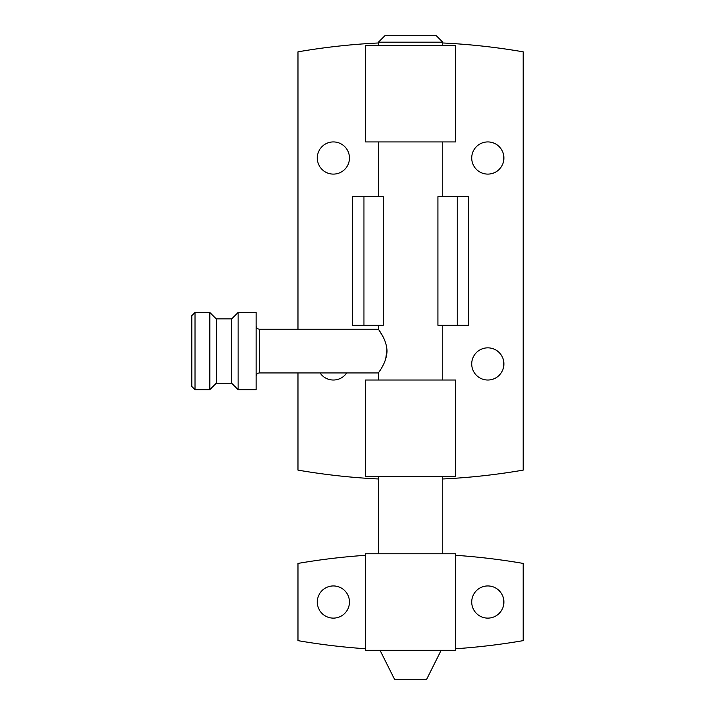 <?xml version="1.0" encoding="UTF-8"?>
<svg xmlns="http://www.w3.org/2000/svg" width="715" height="715" viewBox="0 0 715 715"><rect width="100%" height="100%" fill="white"/><g stroke="black" fill="none" stroke-linecap="round" stroke-linejoin="round"><path stroke-width="1.07" d="M487.809 174.103A16.088 16.088 0 0 0 501.742 149.971A16.088 16.088 0 0 0 473.875 149.971A16.088 16.088 0 0 0 487.809 174.103M487.809 380.023A16.088 16.088 0 0 0 501.742 355.891A16.088 16.088 0 0 0 473.875 355.891A16.088 16.088 0 0 0 487.809 380.023M320.043 372.944A16.088 16.088 0 0 0 346.695 372.944M333.369 174.103A16.088 16.088 0 0 0 347.302 149.971A16.088 16.088 0 0 0 319.435 149.971A16.088 16.088 0 0 0 333.369 174.103M442.764 478.978A661.732 661.732 0 0 0 523.201 470.113L523.201 51.838A661.732 661.732 0 0 0 442.764 42.971M378.414 42.971A661.732 661.732 0 0 0 297.976 51.838L297.976 329.186M297.976 372.944L297.976 470.113A661.732 661.732 0 0 0 378.414 478.978M468.504 325.325L468.504 196.625L468.504 325.325L437.938 325.325L437.938 196.625L468.504 196.625M363.935 196.625L383.24 196.625L383.24 325.325L363.935 325.325L363.935 196.625L352.674 196.625L352.674 325.325L363.935 325.325M457.243 196.625L457.243 325.325M455.634 380.023L365.544 380.023L365.544 476.548L455.634 476.548L455.634 380.023M455.634 141.928L365.544 141.928L365.544 45.402L455.634 45.402L455.634 141.928M442.764 42.185L378.414 42.185L384.849 35.75L436.329 35.75L442.764 42.185L442.764 45.402M442.764 141.928L442.764 196.625M442.764 325.325L442.764 380.023M442.764 476.548L442.764 553.768M382.4 335.63L378.414 329.186C378.038 329.293 386.681 338.937 386.994 351.029C386.717 363.14 378.038 372.837 378.414 372.944L378.414 380.023M385.689 359.046L386.958 349.724M441.155 650.293L426.676 679.25L394.501 679.25L380.023 650.293M378.414 325.325L378.414 329.186L259.366 329.186L259.366 372.944L378.414 372.944M256.149 312.455L256.149 389.675L238.131 389.675L238.131 312.455L256.149 312.455M195.016 389.675L191.799 386.457L191.799 315.673L195.016 312.455L195.016 389.675L209.817 389.675L209.817 312.455L195.016 312.455M231.696 318.89L216.252 318.89L216.252 383.24L231.696 383.24L231.696 318.89L238.131 312.455M259.366 372.944C257.409 373.132 256.336 374.204 256.149 376.161M231.696 383.24L238.131 389.675M216.252 383.24L209.817 389.675M333.369 585.942A16.088 16.088 0 0 0 319.435 610.074A16.088 16.088 0 0 0 347.302 610.074A16.088 16.088 0 0 0 333.369 585.942M455.634 648.755A661.732 661.732 0 0 0 523.201 640.64L523.201 563.42A661.732 661.732 0 0 0 455.634 555.305M365.544 555.305A661.732 661.732 0 0 0 297.976 563.42L297.976 640.64A661.732 661.732 0 0 0 365.544 648.755M487.809 585.942A16.088 16.088 0 0 0 473.875 610.074A16.088 16.088 0 0 0 501.742 610.074A16.088 16.088 0 0 0 487.809 585.942M365.544 553.768L455.634 553.768L455.634 650.293L365.544 650.293L365.544 553.768M378.414 42.185L378.414 45.402M378.414 141.928L378.414 196.625M378.414 476.548L378.414 553.768M259.366 329.186C257.409 328.998 256.336 327.926 256.149 325.969M216.252 318.89L209.817 312.455"/></g></svg>
